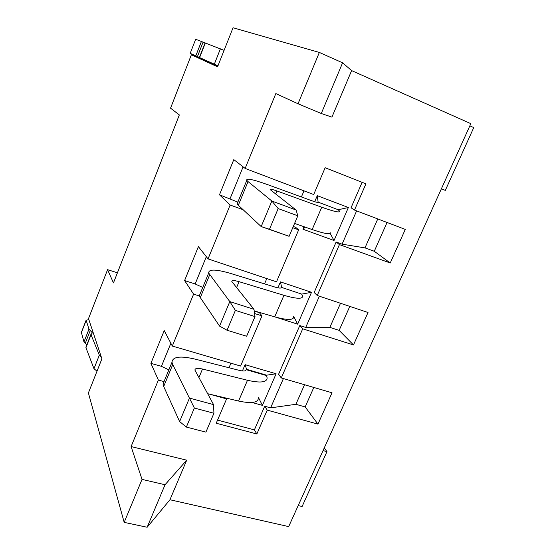 <?xml version="1.0" encoding="UTF-8"?>
<svg xmlns="http://www.w3.org/2000/svg" width="555" height="555" viewBox="0 0 555 555"><rect width="100%" height="100%" fill="white"/><g stroke="black" fill="none" stroke-linecap="round" stroke-linejoin="round"><path stroke-width="0.83" d="M281.281 377.934L278.582 374.278L299.79 325.542L302.704 328.81L281.281 377.934L332.029 392.78L317.966 424.131L267.246 410.124L256.847 433.975L216.221 423.236L226.593 398.892L208.819 393.981M199.481 296.016L193.598 294.15L172.314 346.063L240.599 366.036L261.988 315.871L254.565 313.519M254.218 311.015L259.379 312.659L261.988 315.871M164.023 381.604L158.376 380.05L131.105 446.567L186.702 460.185L169.955 499.75L147.151 527.25L124.181 522.373L88.391 392.947L101.905 358.828L88.509 318.591L107.58 269.675L113.456 282.911L179.341 114.92L170.552 108.176L191.364 54.792L217.567 66.829L233.044 27.75L319.354 52.434L298.035 103.771L275.828 93.573L245.137 168.436L313.707 194.541L325.14 167.735L365.925 183.844L354.485 210.067L405.275 229.409L390.221 262.994L339.431 244.602L317.238 295.482L368.021 312.5L353.479 344.939L302.704 328.81M298.035 103.771L321.269 113.511L331.925 117.119L351.62 70.596L470.834 123.661L288.683 526.605L169.955 499.75M299.79 325.542L305.729 327.436L319.368 296.197M317.238 295.482L314.179 292.485L336.136 242.015L342.081 244.172L356.615 210.879M354.485 210.067L351.037 207.771L362.11 182.338M303.994 190.844L301.407 196.949M293.29 226.475L295.676 227.342L298.659 229.839L292.762 227.703M266.795 278.582L264.555 283.876M230.922 363.206L228.993 367.743M217.56 420.093L254.384 429.882L264.686 406.218L270.611 407.863L295.891 404.304L305.167 406.926L317.966 424.131M283.404 378.559L270.611 407.863M314.692 201.715L317.273 195.665L348.373 207.514L334.027 240.509L302.94 229.222L304.008 226.718M277.902 287.837L280.448 281.878L311.522 292.305L297.674 324.162L275.093 316.96M245.088 364.67L276.113 373.779L266.636 375.18L246.593 369.332L245.088 364.67L242.403 370.955M276.113 373.779L262.39 405.358L252.095 402.5M172.314 346.063L164.231 330.579L150.898 363.352L161.436 366.328L168.852 369.852M245.137 168.436L233.801 159.618L219.489 194.791L230.138 205.024L208.049 258.894L198.399 246.621L184.586 280.559L193.598 294.15M131.105 446.567L142.031 479.388L124.181 522.373M158.376 380.05L150.898 363.352M298.659 229.839L276.501 281.829L208.049 258.894M243.132 209.734L230.138 205.024M219.489 194.791L237.852 202.117M230.082 198.655L243.104 166.854M321.269 113.511L342.601 62.819L319.354 52.434M351.62 70.596L342.601 62.819M441.385 188.804L445.304 190.4L473.762 127.581L469.849 125.846M191.364 54.792L217.907 65.969M117.424 272.789L107.58 269.675M324.266 447.892L326.964 451.631L302.107 506.5L298.195 505.577M147.151 527.25L165.043 484.737L142.031 479.388M186.702 460.185L165.043 484.737M184.586 280.559L195.152 283.966L202.748 287.462M195.152 283.966L206.321 256.694M326.964 451.631L323.045 450.598M226.128 398.088L226.593 398.892M305.729 327.436L329.864 327.388L340.513 303.28M267.246 410.124L264.686 406.218M256.847 433.975L254.384 429.882M342.081 244.172L364.982 247.884L377.768 218.934M336.136 242.015L339.431 244.602M302.94 229.222L305.208 227.134M317.738 202.298L318.126 202.145L317.273 195.665M334.027 240.509L330.156 233.315M348.373 207.514L338.175 209.755M318.126 202.145L338.106 209.7L339.389 210.921C340.458 212.995 334.582 211.76 321.747 207.223L277.007 190.989L275.724 194.049M301.642 294.122L311.522 292.305M280.448 281.878L281.642 287.414L301.601 294.074L302.628 295.822C303.092 299.2 296.863 299.034 283.945 295.322L239.059 281.669C234.141 280.247 231.726 280.206 231.817 281.551L253.982 309.322L229.805 301.594L208.68 273.025C208.555 268.974 215.93 269.133 230.818 273.504L274.954 287.074C279.061 288.281 281.184 288.399 281.316 287.435L281.642 287.414M281.149 287.823L281.316 287.435M297.674 324.162L293.685 316.468M195.672 39.266L190.199 53.329L195.672 39.266L201.409 41.465L195.776 55.868L190.199 53.329M205.066 42.971L201.409 41.465M224.088 50.359L205.093 42.908M217.969 65.809L199.384 57.484M199.398 57.442L195.776 55.868M329.864 327.388L339.147 330.378L353.479 344.939M339.147 330.378L349.796 306.395M364.982 247.884L374.271 251.269L390.221 262.994M374.271 251.269L387.057 222.472M101.281 356.962L99.338 355.124L91.027 334.734L92.283 332.764L88.973 329.108L86.115 320.2L88.869 319.659M97.007 371.191L93.975 368.693L85.949 347.707L86.06 346.785M86.871 344.717L83.972 341.915L81.37 332.396M330.079 232.427C330.995 234.841 325.022 233.877 312.167 229.555L294.58 223.436M238.317 205.239L248.05 181.589L271.86 201.035L278.173 208.576L269.466 229.284L289.106 236.312L261.183 226.572L238.317 205.239L237.138 203.851L237.727 202.408M248.05 181.589L246.802 180.347C245.962 177.947 252.955 179.39 267.767 184.683L311.771 200.723C315.857 202.186 317.876 202.644 317.821 202.096M283.945 295.322L274.711 316.85C287.65 320.367 293.956 320.277 293.637 316.586M277.007 190.989C272.11 189.255 269.827 188.79 270.153 189.595L296.092 210.019L271.86 201.035L261.183 226.572L269.466 229.284M253.982 309.322L254.995 316.6L235.382 310.398L229.805 301.594L219.558 326.09L200.3 297.591L199.377 295.649L200.417 293.116M274.711 316.85L254.204 310.897M289.106 236.312L297.82 215.812L278.173 208.576M296.092 210.019L297.82 215.812M254.995 316.6L246.642 336.254L227.044 330.246L219.558 326.09M235.382 310.398L227.044 330.246M170.864 343.288L161.436 366.328M266.636 375.18L266.421 375.679M246.593 369.332L246.42 369.741L266.351 375.548L267.128 377.795C267.031 382.388 260.489 383.214 247.495 380.272L202.506 369.026C197.566 367.896 195.034 368.249 194.902 370.088L213.571 404.637L213.918 413.274L194.361 408.022L172.723 364.579L171.988 362.248C172.515 356.664 180.25 355.63 195.194 359.14L239.42 370.4C243.548 371.371 245.768 371.177 246.073 369.817L246.42 369.741M245.83 370.386L246.073 369.817M258.533 397.644L262.39 405.358M313.811 387.452L305.167 406.926M304.535 384.74L295.891 404.304M213.571 404.637L189.456 398.074L179.619 421.585L186.362 427.066L205.905 432.137L213.918 413.274M186.362 427.066L194.361 408.022M179.619 421.585L163.697 386.488L163.024 384.032L164.474 380.501M258.443 397.852C258.214 402.736 251.595 403.797 238.581 401.043L207.598 393.696M321.747 207.223L312.167 229.555M197.434 56.589L203.081 42.152M199.599 57.602L205.329 42.978M220.397 48.833L214.313 64.227M81.273 332.945L86.15 320.415M88.973 329.108L83.972 341.915M85.262 343.274L90.285 330.447M85.949 347.707L91.027 334.734M99.338 355.124L93.975 368.693M239.059 281.669L236.562 287.65M200.3 297.591L209.665 274.836M163.697 386.488L172.723 364.579M238.581 401.043L247.495 380.272M198.877 377.705L202.506 369.026M199.377 57.498L205.1 42.888M81.238 332.723L86.115 320.2M92.102 333.229L92.283 332.764M85.865 347.277L90.944 334.318M246.802 180.347L237.138 203.851M208.68 273.025L199.377 295.649M163.024 384.032L171.988 362.248"/></g></svg>
